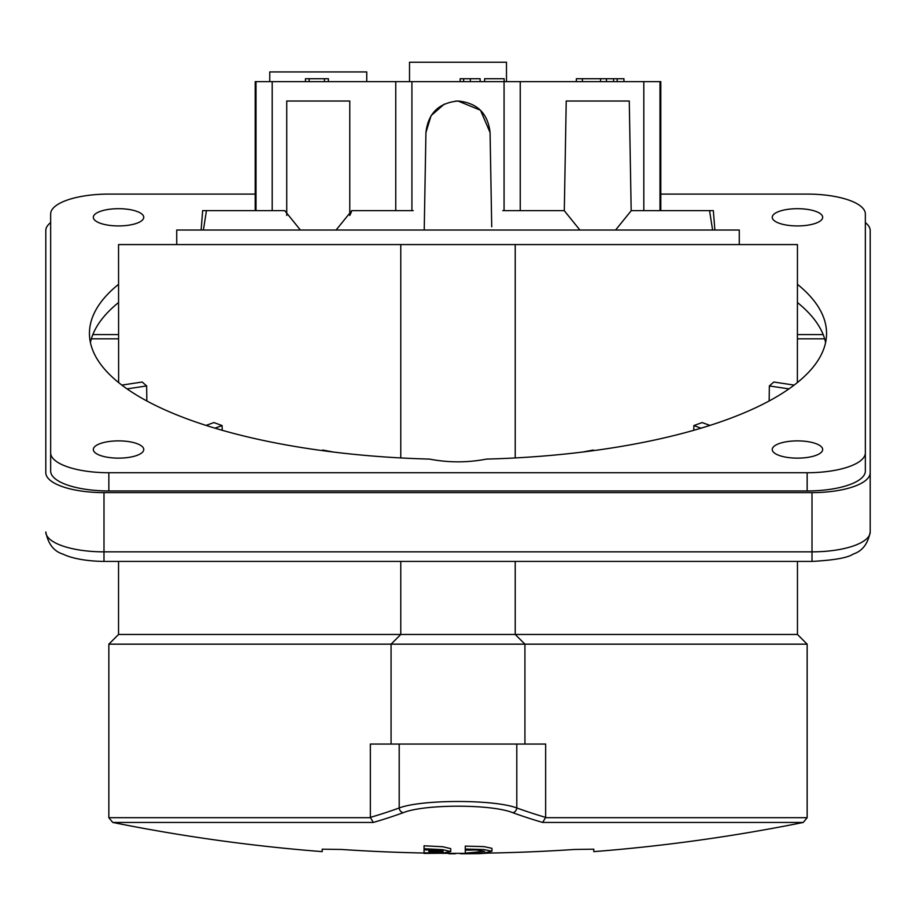 <?xml version="1.0" encoding="UTF-8"?>
<svg xmlns="http://www.w3.org/2000/svg" width="916" height="916" viewBox="0 0 916 916"><rect width="100%" height="100%" fill="white"/><g stroke="black" fill="none" stroke-linecap="round" stroke-linejoin="round"><path stroke-width="1.37" d="M660.791 194.089L807.156 194.089A58.189 19.9 180 0 1 865.345 213.989L865.345 452.825A58.189 19.9 180 0 1 807.156 472.736L108.844 472.736A58.189 19.9 180 0 1 50.655 452.825L50.655 213.989A58.189 19.9 180 0 1 108.844 194.089L255.209 194.089M143.755 449.516A25.213 8.622 180 0 1 118.542 458.137A25.213 8.622 180 0 1 93.329 449.516A25.213 8.622 180 0 1 118.542 440.882A25.213 8.622 180 0 1 143.755 449.516M822.671 449.516A25.213 8.622 180 0 1 797.458 458.137A25.213 8.622 180 0 1 772.245 449.516A25.213 8.622 180 0 1 797.458 440.882A25.213 8.622 180 0 1 822.671 449.516M822.671 217.31A25.213 8.622 180 0 1 797.458 225.931A25.213 8.622 180 0 1 772.245 217.31A25.213 8.622 180 0 1 797.458 208.688A25.213 8.622 180 0 1 822.671 217.31M143.755 217.31A25.213 8.622 180 0 1 118.542 225.931A25.213 8.622 180 0 1 93.329 217.31A25.213 8.622 180 0 1 118.542 208.688A25.213 8.622 180 0 1 143.755 217.31M797.458 284.315A368.553 126.053 180 0 1 826.553 333.413A368.553 126.053 180 0 1 486.545 459.088C467.515 462.752 448.485 462.752 429.455 459.088A368.553 126.053 180 0 1 89.447 333.413A368.553 126.053 180 0 1 89.734 328.432A368.553 126.053 180 0 1 118.542 284.315M825.591 342.527A368.553 126.053 0 0 0 824.652 338.828A368.553 126.053 0 0 0 823.175 334.592A368.553 126.053 0 0 0 797.458 302.543M118.542 302.543A368.553 126.053 0 0 0 92.825 334.592A368.553 126.053 0 0 0 91.348 338.828A368.553 126.053 0 0 0 90.409 342.527M865.345 452.825L865.345 471.053A58.189 19.9 180 0 1 807.156 490.953L108.844 490.953A58.189 19.9 180 0 1 50.655 471.053L50.655 232.217M865.345 232.217L865.345 471.053M50.655 452.825L50.655 471.053M118.622 382.556L118.542 244.572L797.458 244.572L797.378 382.556M121.851 385.098L142.198 382.029L146.652 385.945L146.846 400.968M206.066 425.413L213.886 422.562L222.119 425.562L222.222 430.291M322.111 450.58L322.741 450.031L333.092 452M127.072 388.888L146.652 385.945M91.348 338.828L118.588 338.828M118.542 334.592L92.825 334.592M214.951 428.173L222.119 425.562M582.908 452L593.259 450.031L593.889 450.58M701.049 428.173L693.881 425.562L702.114 422.562L709.934 425.413M788.928 388.888L769.348 385.945L773.802 382.029L794.149 385.098M797.458 334.592L823.175 334.592M824.652 338.828L797.412 338.828M865.345 222.599A58.189 19.9 180 0 1 870.2 230.557L870.2 472.713A58.189 19.9 180 0 1 812.011 492.613L103.989 492.613A58.189 19.9 180 0 1 45.8 472.713L45.8 289.8M45.8 472.713L45.8 230.557A58.189 19.9 180 0 1 50.655 222.599M545.65 817.393L545.65 744.055L370.35 744.055L370.35 817.393L373.293 822.442A1729.11 864.555 -90 0 0 403.246 812.698C424.348 804.019 491.823 804.042 512.754 812.698A1729.11 864.555 90 0 0 542.707 822.442L545.65 817.393A1724.313 862.151 -90 0 1 516.796 807.969C494.331 799.336 421.852 799.325 399.204 807.969A1724.313 862.151 90 0 1 370.35 817.393M460.622 853.357L460.622 853.769A1742.633 1742.633 0 0 0 479.526 853.632L488.033 853.094M455.378 853.357L455.378 853.769A1742.633 1742.633 0 0 1 448.806 853.746L448.806 853.334M341.611 849.464L322.214 849.189L341.611 849.464A1742.221 1742.221 0 0 0 424.051 853.025M441.065 853.277A1742.221 1742.221 0 0 0 465.271 853.346M482.285 853.185A1742.221 1742.221 0 0 0 574.389 849.464L593.786 849.189L593.786 851.628A1745.793 1745.793 0 0 0 803.263 822.442L807.156 817.69L545.638 817.69M593.786 849.189L574.389 849.464M322.214 849.189L322.214 851.628L322.214 849.189M465.271 853.746L483.98 853.036L491.938 851.239L483.991 849.533L465.271 849.04L465.271 849.842L476.366 849.991L484.667 851.376L465.271 853.117L465.271 853.746L465.271 850.197L475.679 849.956M465.271 849.842L465.271 846.109L483.991 846.613L491.938 848.319L491.949 851.239M424.051 845.789L442.772 846.739L450.718 848.64L450.729 851.559L442.772 849.659L424.051 848.72L424.051 845.789M424.051 848.72L424.051 849.521C433.863 849.647 440.195 850.197 443.058 851.147A1740.079 1740.079 0 0 1 428.906 850.975L428.906 851.685A1740.789 1740.789 0 0 0 443.058 851.857C440.138 852.716 433.806 853.036 424.051 852.796L424.051 849.876L428.906 849.968M403.246 812.698A4.855 4.133 -109.9 0 1 399.204 807.969L399.204 744.055M512.754 812.698A4.855 4.133 -70.1 0 0 516.796 807.969L516.796 744.055M424.051 852.796L424.051 853.426L441.81 853.231L450.718 851.559M465.271 849.04L465.271 846.109M428.906 850.975L428.906 849.613M455.458 101.138L458 101.023L480.488 110.229L490.071 132.545C487.896 113.344 477.202 102.844 458 101.023C438.798 102.844 428.104 113.344 425.929 132.545L431.115 115.611L444.271 104.115M424.223 230.019L425.929 132.545L424.223 230.019M623.945 81.627L623.945 78.719L576.347 78.719L576.347 81.627M613.583 81.627L613.583 78.719M606.449 81.627L606.449 78.719M617.155 81.627L617.155 78.719M600.587 81.627L600.587 78.719M582.404 81.627L582.404 78.719M504.155 81.627L504.155 78.719L484.621 78.719L484.621 81.627M328.397 81.627L328.397 78.719L305.463 78.719L305.463 81.627M324.447 81.627L324.447 78.719M309.15 81.627L309.15 78.719M480.133 81.627L480.133 78.719L460.153 78.719L460.153 81.627M463.611 81.627L463.611 78.719M660.791 210.623L660.791 81.627L255.209 81.627L255.209 210.623M409.509 81.627L409.509 62.231L506.491 62.231L506.491 81.627M269.762 81.627L269.762 71.929L366.744 71.929L366.744 81.627M272.189 210.623L272.189 81.627M643.811 210.623L643.811 81.627M300.402 230.019L284.727 210.623L202.665 210.623L201.119 230.019M411.925 81.627L411.925 210.623L351.79 210.623A35.312 35.312 0 0 1 349.775 215.478L349.775 101.023L286.731 101.023L286.731 215.466M395.758 210.623L395.758 81.627M520.242 210.623L520.242 81.627M615.598 230.019L631.273 210.623A35.312 35.312 0 0 1 631.181 210.898L629.269 101.023L566.225 101.023L564.302 210.898A35.312 35.312 0 0 1 564.21 210.623L504.075 210.623L504.075 81.627M564.21 210.623L579.908 230.019M336.103 230.019L351.79 210.623M203.409 230.019L206.444 210.623M714.881 230.019L713.335 210.623L631.273 210.623M411.925 210.623L413.242 210.623M502.758 210.623L504.075 210.623M709.557 210.623L712.591 230.019M491.72 226.744L490.071 132.545L491.72 226.825M693.881 425.562L693.778 430.291M769.348 385.945L769.154 400.968M812.011 561.428C834.362 560.18 848.056 557.73 853.105 554.088C862.219 551.26 867.921 543.886 870.2 531.956A58.189 19.9 180 0 1 812.011 551.856L812.011 561.428L103.989 561.428L103.989 551.856A58.189 19.9 180 0 1 45.8 531.956C48.113 543.967 53.872 551.363 63.044 554.146C68.253 556.756 81.066 561.084 103.989 561.428M870.2 531.956L870.2 472.713M370.362 817.69L108.844 817.69L108.844 644.166L118.542 634.467L400.773 634.467L400.773 561.428M108.844 644.166L391.075 644.166L400.773 634.467L515.227 634.467L515.227 561.428M515.227 457.931L515.227 244.572M400.773 457.931L400.773 244.572M391.075 744.055L391.075 644.166L807.156 644.166L797.458 634.467L797.458 561.428M524.925 744.055L524.925 644.166L515.227 634.467L797.458 634.467M739.269 244.572L739.269 230.019L176.731 230.019L176.731 244.572M807.156 472.736L807.156 490.953M108.844 472.736L108.844 490.953M542.707 822.442L803.263 822.442M108.844 817.69L112.737 822.442L373.293 822.442M470.332 81.627L470.332 78.719M255.999 210.623L255.999 81.627M660.001 210.623L660.001 81.627M812.011 492.613L812.011 551.856L103.989 551.856L103.989 492.613M112.737 822.442A1745.793 1745.793 0 0 0 322.214 851.628M807.156 817.69L807.156 644.166M118.542 634.467L118.542 561.428"/></g></svg>
